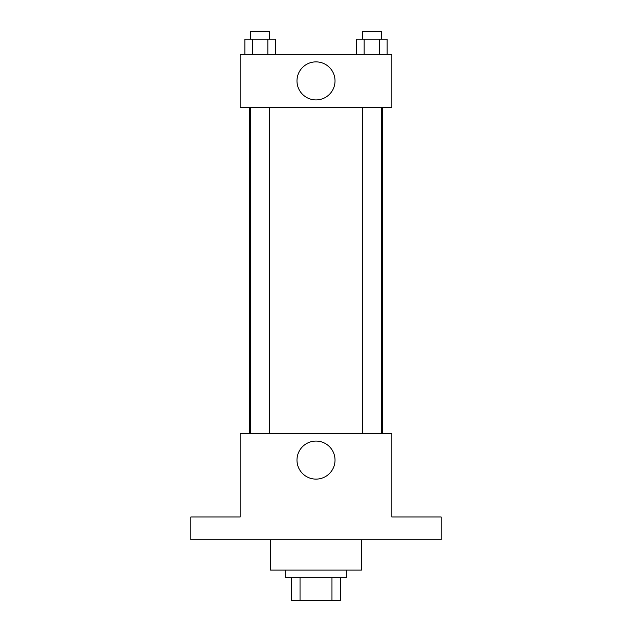 <?xml version="1.0" encoding="UTF-8"?>
<svg xmlns="http://www.w3.org/2000/svg" width="632" height="632" viewBox="0 0 632 632"><rect width="100%" height="100%" fill="white"/><g stroke="black" fill="none" stroke-linecap="round" stroke-linejoin="round"><path stroke-width="0.95" d="M331.966 577.648L331.966 600.4L291.352 600.4L291.352 577.648M331.966 600.4L340.648 600.4L340.648 577.648L340.648 600.4M346.336 570.064L346.336 577.648L285.664 577.648L285.664 570.064M300.034 577.648L300.034 600.4M270.496 539.728L270.496 570.064L361.504 570.064L361.504 539.728M441.136 539.728L190.864 539.728L190.864 516.976L240.16 516.976L240.16 433.552L391.84 433.552L391.84 516.976L441.136 516.976L441.136 539.728M335.023 460.096A19.023 19.023 0 0 1 306.488 476.567A19.023 19.023 0 0 1 306.488 443.625A19.023 19.023 0 0 1 335.023 460.096M382.439 107.44L382.439 433.552M362.341 433.552L362.341 107.44M269.659 107.44L269.659 433.552M391.84 107.44L240.16 107.44L240.16 54.352L391.84 54.352L391.84 107.44M335.023 80.896A19.023 19.023 0 0 1 306.488 97.368A19.023 19.023 0 0 1 306.488 64.424A19.023 19.023 0 0 1 335.023 80.896M387.139 54.352L387.139 39.184L356.495 39.184L356.495 54.352M379.484 39.184L379.484 54.352M364.158 39.184L364.158 54.352M362.341 39.184L362.341 31.6L381.301 31.6L381.301 39.184M275.505 54.352L275.505 39.184L244.861 39.184L244.861 54.352M267.842 39.184L267.842 54.352M252.516 39.184L252.516 54.352M250.699 39.184L250.699 31.6L269.659 31.6L269.659 39.184M249.561 107.44L249.561 433.552M381.301 433.552L381.301 107.44M250.699 107.44L250.699 433.552"/></g></svg>
